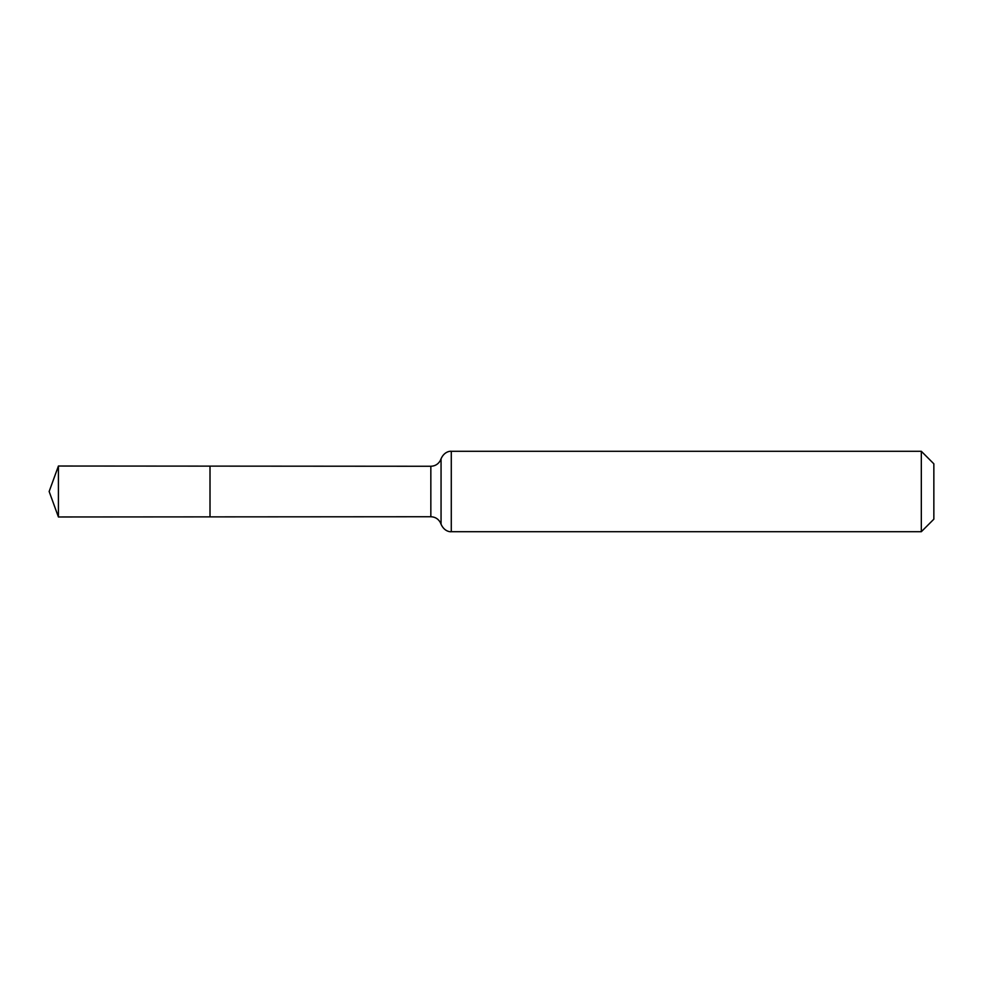 <?xml version="1.0" encoding="UTF-8"?>
<svg xmlns="http://www.w3.org/2000/svg" width="983" height="983" viewBox="0 0 983 983"><rect width="100%" height="100%" fill="white"/><g stroke="black" fill="none" stroke-linecap="round" stroke-linejoin="round"><path stroke-width="1.47" d="M210.006 516.874L210.006 466.126L210.006 516.874L58.415 516.972L58.415 466.028L430.837 466.261L430.837 516.739L210.006 516.874M921.317 451.283L921.317 531.717L933.85 519.184L933.85 463.816L921.317 451.283L451.283 451.283L451.283 531.717C450.755 531.914 444.439 531.914 441.06 524.222L440.298 522.415C438.185 518.778 435.039 516.886 430.837 516.739M451.283 451.283C450.755 451.086 444.439 451.086 441.06 458.778L441.06 524.222M441.06 458.778L440.298 460.585C438.185 464.222 435.039 466.114 430.837 466.261M921.317 531.717L451.283 531.717M58.415 466.028L49.15 491.5L58.415 516.972"/></g></svg>
